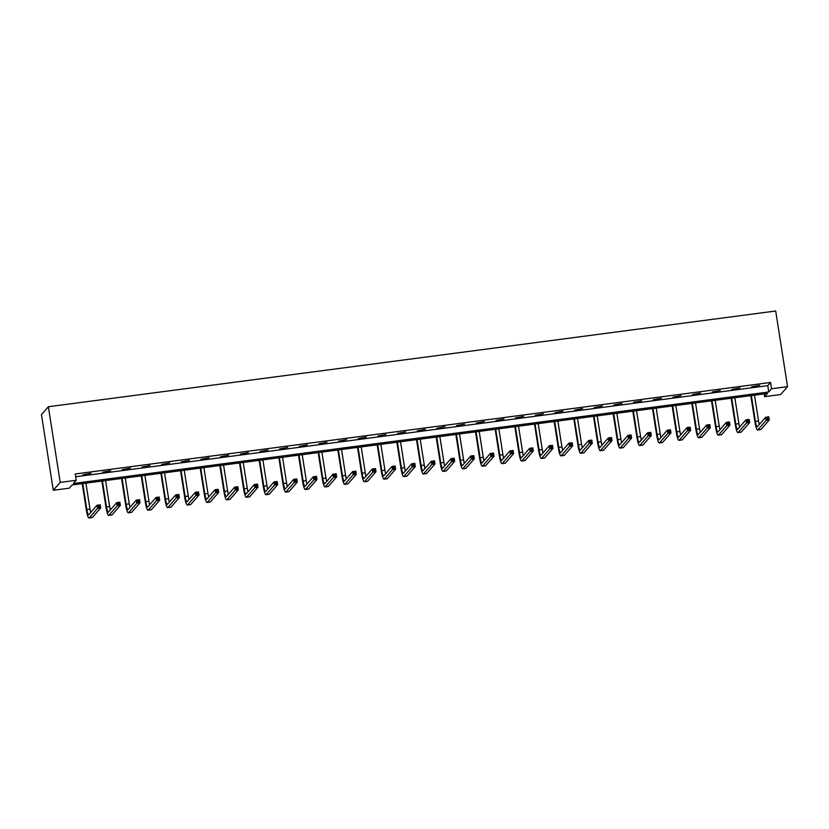 <?xml version="1.0" encoding="UTF-8"?>
<svg xmlns="http://www.w3.org/2000/svg" width="829" height="829" viewBox="0 0 829 829"><rect width="100%" height="100%" fill="white"/><g stroke="black" fill="none" stroke-linecap="round" stroke-linejoin="round"><path stroke-width="1.24" d="M787.55 386.666L780.638 394.552L764.628 396.656L767.436 393.464L72.102 484.975L69.304 488.177L53.294 490.281L41.45 414.624L48.362 406.738L775.706 311.01L787.55 386.666L771.54 388.77L770.555 382.459L75.232 473.981L76.216 480.281L73.418 483.483L768.742 391.972L771.54 388.77M764.193 393.889L764.628 396.656M75.667 476.748L767.758 385.661L770.555 382.459M759.623 385.267L751.592 386.801L759.623 385.267M739.955 387.858L731.924 389.392L739.955 387.858M720.287 390.449L712.256 391.972L720.287 390.449M700.629 393.039L692.598 394.563L700.629 393.039M680.961 395.62L672.93 397.153L680.961 395.62M661.293 398.21L653.262 399.744L661.293 398.21M641.636 400.801L633.605 402.324L641.636 400.801M621.968 403.391L613.937 404.915L621.968 403.391M602.3 405.972L594.269 407.505L602.3 405.972M582.642 408.562L574.611 410.096L582.642 408.562M562.974 411.153L554.943 412.676L562.974 411.153M543.306 413.744L535.275 415.267L543.306 413.744M523.638 416.324L515.617 417.857L523.638 416.324M503.98 418.914L495.949 420.448L503.98 418.914M484.312 421.505L476.281 423.028L484.312 421.505M464.644 424.096L456.613 425.619L464.644 424.096M444.986 426.676L436.956 428.21L444.986 426.676M425.318 429.267L417.288 430.8L425.318 429.267M405.65 431.857L397.619 433.38L405.65 431.857M385.993 434.448L377.962 435.971L385.993 434.448M366.325 437.028L358.294 438.562L366.325 437.028M346.657 439.619L338.626 441.152L346.657 439.619M326.999 442.209L318.968 443.743L326.999 442.209M307.331 444.8L299.3 446.323L307.331 444.8M287.663 447.391L279.632 448.914L287.663 447.391M268.005 449.971L259.974 451.504L268.005 449.971M248.337 452.561L240.306 454.095L248.337 452.561M228.669 455.152L220.638 456.675L228.669 455.152M209.001 457.743L200.981 459.266L209.001 457.743M189.344 460.323L181.313 461.857L189.344 460.323M169.676 462.914L161.645 464.447L169.676 462.914M150.008 465.504L141.987 467.028L150.008 465.504M130.35 468.095L122.319 469.618L130.35 468.095M110.682 470.675L102.651 472.209L110.682 470.675M91.014 473.266L82.983 474.799L91.014 473.266M76.216 480.281L60.206 482.385L48.362 406.738M60.206 482.385L53.294 490.281M767.758 385.661L768.742 391.972M751.364 395.578L755.416 421.474A6.445 1.078 -97.5 0 0 757.198 426.8A6.445 1.078 -97.5 0 0 757.343 426.717L765.644 417.236L768.794 416.821L769.281 419.971L766.131 420.386L757.83 429.868A9.668 1.617 82.5 0 1 757.613 429.992A9.668 1.617 82.5 0 1 754.95 422.013L750.825 395.651M754.514 395.164L758.566 421.059A6.445 1.078 -97.5 0 0 759.302 424.469M768.431 418.873L768.234 417.609L766.98 417.775L767.177 419.039L768.431 418.873L769.281 419.971L760.981 429.453A9.668 1.617 82.5 0 1 760.763 429.577L757.613 429.992M767.177 419.039L766.131 420.386L765.644 417.236L766.98 417.775M768.234 417.609L768.794 416.821M731.696 398.169L735.758 424.065A6.445 1.078 -97.5 0 0 737.53 429.391A6.445 1.078 -97.5 0 0 737.675 429.298L745.976 419.816L749.126 419.401L749.623 422.552L746.473 422.977L738.173 432.448A9.668 1.617 82.5 0 1 737.945 432.583A9.668 1.617 82.5 0 1 735.282 424.593L731.157 398.231M734.846 397.754L738.908 423.65A6.445 1.078 -97.5 0 0 739.634 427.059M748.774 421.453L748.577 420.199L747.312 420.365L747.509 421.619L748.774 421.453L749.623 422.552L741.323 432.033A9.668 1.617 82.5 0 1 741.105 432.168L737.945 432.583M747.509 421.619L746.473 422.977L745.976 419.816L747.312 420.365M748.577 420.199L749.126 419.401M712.028 400.749L716.09 426.655A6.445 1.078 -97.5 0 0 717.862 431.982A6.445 1.078 -97.5 0 0 718.007 431.888L726.308 422.407L729.458 421.992L729.955 425.142L726.805 425.557L718.505 435.038A9.668 1.617 82.5 0 1 718.287 435.173A9.668 1.617 82.5 0 1 715.624 427.184L711.489 400.821M715.189 400.334L719.24 426.241A6.445 1.078 -97.5 0 0 719.976 429.65M729.105 424.044L728.909 422.79L727.644 422.956L727.841 424.21L729.105 424.044L729.955 425.142L721.655 434.624A9.668 1.617 82.5 0 1 721.437 434.759L718.287 435.173M727.841 424.21L726.805 425.557L726.308 422.407L727.644 422.956M728.909 422.79L729.458 421.992M692.37 403.34L696.422 429.235A6.445 1.078 -97.5 0 0 698.194 434.562A6.445 1.078 -97.5 0 0 698.35 434.479L706.65 424.997L709.8 424.583L710.287 427.733L707.137 428.147L698.837 437.629A9.668 1.617 82.5 0 1 698.619 437.764A9.668 1.617 82.5 0 1 695.956 429.774L691.832 403.412M695.521 402.925L699.572 428.821A6.445 1.078 -97.5 0 0 700.308 432.241M709.437 426.634L709.241 425.37L707.987 425.536L708.184 426.8L709.437 426.634L710.287 427.733L701.987 437.215A9.668 1.617 82.5 0 1 701.769 437.349L698.619 437.764M708.184 426.8L707.137 428.147L706.65 424.997L707.987 425.536M709.241 425.37L709.8 424.583M672.702 405.93L676.754 431.826A6.445 1.078 -97.5 0 0 678.536 437.152A6.445 1.078 -97.5 0 0 678.682 437.07L686.982 427.588L690.132 427.173L690.63 430.324L687.479 430.738L679.179 440.22A9.668 1.617 82.5 0 1 678.951 440.354A9.668 1.617 82.5 0 1 676.288 432.365L672.164 406.003M675.853 405.516L679.915 431.412A6.445 1.078 -97.5 0 0 680.64 434.821M689.78 429.225L689.573 427.961L688.319 428.127L688.516 429.391L689.78 429.225L690.63 430.324L682.329 439.805A9.668 1.617 82.5 0 1 682.101 439.93L678.951 440.354M688.516 429.391L687.479 430.738L686.982 427.588L688.319 428.127M689.573 427.961L690.132 427.173M653.034 408.521L657.096 434.417A6.445 1.078 -97.5 0 0 658.868 439.743A6.445 1.078 -97.5 0 0 659.014 439.65L667.314 430.168L670.464 429.754L670.962 432.914L667.811 433.329L659.511 442.81A9.668 1.617 82.5 0 1 659.293 442.935A9.668 1.617 82.5 0 1 656.63 434.945L652.496 408.583M656.195 408.106L660.247 434.002A6.445 1.078 -97.5 0 0 660.982 437.411M670.112 431.816L669.915 430.552L668.651 430.717L668.848 431.982L670.112 431.816L670.962 432.914L662.661 442.385A9.668 1.617 82.5 0 1 662.444 442.52L659.293 442.935M668.848 431.982L667.811 433.329L667.314 430.168L668.651 430.717M669.915 430.552L670.464 429.754M633.377 411.101L637.428 437.007A6.445 1.078 -97.5 0 0 639.2 442.334A6.445 1.078 -97.5 0 0 639.346 442.24L647.656 432.759L650.806 432.344L651.293 435.494L648.143 435.909L639.843 445.391A9.668 1.617 82.5 0 1 639.625 445.525A9.668 1.617 82.5 0 1 636.962 437.536L632.838 411.174M636.527 410.687L640.579 436.593A6.445 1.078 -97.5 0 0 641.314 440.002M650.444 434.396L650.247 433.142L648.983 433.308L649.19 434.562L650.444 434.396L651.293 435.494L642.993 444.976A9.668 1.617 82.5 0 1 642.776 445.111L639.625 445.525M649.19 434.562L648.143 435.909L647.656 432.759L648.983 433.308M650.247 433.142L650.806 432.344M613.709 413.692L617.76 439.588A6.445 1.078 -97.5 0 0 619.543 444.914A6.445 1.078 -97.5 0 0 619.688 444.831L627.988 435.349L631.138 434.935L631.636 438.085L628.475 438.5L620.175 447.981A9.668 1.617 82.5 0 1 619.957 448.116A9.668 1.617 82.5 0 1 617.294 440.126L613.17 413.764M616.859 413.277L620.921 439.173A6.445 1.078 -97.5 0 0 621.646 442.593M630.776 436.987L630.579 435.722L629.325 435.888L629.522 437.152L630.776 436.987L631.636 438.085L623.335 447.567A9.668 1.617 82.5 0 1 623.107 447.701L619.957 448.116M629.522 437.152L628.475 438.5L627.988 435.349L629.325 435.888M630.579 435.722L631.138 434.935M594.041 416.282L598.103 442.178A6.445 1.078 -97.5 0 0 599.875 447.505A6.445 1.078 -97.5 0 0 600.02 447.422L608.32 437.94L611.47 437.525L611.968 440.676L608.818 441.09L600.517 450.572A9.668 1.617 82.5 0 1 600.3 450.707A9.668 1.617 82.5 0 1 597.636 442.717L593.502 416.355M597.191 415.868L601.253 441.764A6.445 1.078 -97.5 0 0 601.978 445.173M611.118 439.577L610.921 438.313L609.657 438.479L609.854 439.743L611.118 439.577L611.968 440.676L603.667 450.157A9.668 1.617 82.5 0 1 603.45 450.292L600.3 450.707M609.854 439.743L608.818 441.09L608.32 437.94L609.657 438.479M610.921 438.313L611.47 437.525M574.383 418.873L578.435 444.769A6.445 1.078 -97.5 0 0 580.207 450.095A6.445 1.078 -97.5 0 0 580.352 450.002L588.652 440.52L591.813 440.106L592.3 443.266L589.15 443.681L580.849 453.162A9.668 1.617 82.5 0 1 580.632 453.287A9.668 1.617 82.5 0 1 577.968 445.297L573.844 418.935M577.533 418.458L581.585 444.354A6.445 1.078 -97.5 0 0 582.321 447.764M591.45 442.168L591.253 440.904L589.989 441.069L590.186 442.334L591.45 442.168L592.3 443.266L583.999 452.748A9.668 1.617 82.5 0 1 583.782 452.872L580.632 453.287M590.186 442.334L589.15 443.681L588.652 440.52L589.989 441.069M591.253 440.904L591.813 440.106M554.715 421.453L558.767 447.359A6.445 1.078 -97.5 0 0 560.549 452.686A6.445 1.078 -97.5 0 0 560.694 452.593L568.995 443.111L572.145 442.696L572.642 445.847L569.482 446.261L561.181 455.743A9.668 1.617 82.5 0 1 560.964 455.877A9.668 1.617 82.5 0 1 558.3 447.888L554.176 421.526M557.865 421.039L561.927 446.945A6.445 1.078 -97.5 0 0 562.653 450.354M571.782 444.748L571.585 443.494L570.331 443.66L570.528 444.914L571.782 444.748L572.642 445.847L564.342 455.328A9.668 1.617 82.5 0 1 564.114 455.463L560.964 455.877M570.528 444.914L569.482 446.261L568.995 443.111L570.331 443.66M571.585 443.494L572.145 442.696M535.047 424.044L539.109 449.94A6.445 1.078 -97.5 0 0 540.881 455.266A6.445 1.078 -97.5 0 0 541.026 455.183L549.326 445.701L552.477 445.287L552.974 448.437L549.824 448.852L541.524 458.333A9.668 1.617 82.5 0 1 541.306 458.468A9.668 1.617 82.5 0 1 538.643 450.479L534.508 424.116M538.197 423.629L542.259 449.525A6.445 1.078 -97.5 0 0 542.985 452.945M552.124 447.339L551.927 446.075L550.663 446.24L550.86 447.505L552.124 447.339L552.974 448.437L544.674 457.919A9.668 1.617 82.5 0 1 544.456 458.054L541.306 458.468M550.86 447.505L549.824 448.852L549.326 445.701L550.663 446.24M551.927 446.075L552.477 445.287M515.389 426.634L519.441 452.53A6.445 1.078 -97.5 0 0 521.213 457.857A6.445 1.078 -97.5 0 0 521.358 457.774L529.658 448.292L532.819 447.878L533.306 451.028L530.156 451.442L521.856 460.924A9.668 1.617 82.5 0 1 521.638 461.059A9.668 1.617 82.5 0 1 518.975 453.069L514.85 426.707M518.539 426.22L522.591 452.116A6.445 1.078 -97.5 0 0 523.327 455.525M532.456 449.929L532.259 448.665L530.995 448.831L531.192 450.095L532.456 449.929L533.306 451.028L525.006 460.509A9.668 1.617 82.5 0 1 524.788 460.644L521.638 461.059M531.192 450.095L530.156 451.442L529.658 448.292L530.995 448.831M532.259 448.665L532.819 447.878M495.721 429.225L499.773 455.121A6.445 1.078 -97.5 0 0 501.555 460.447A6.445 1.078 -97.5 0 0 501.7 460.354L510.001 450.872L513.151 450.458L513.638 453.618L510.488 454.033L502.187 463.515A9.668 1.617 82.5 0 1 501.97 463.639A9.668 1.617 82.5 0 1 499.307 455.649L495.182 429.287M498.871 428.811L502.923 454.706A6.445 1.078 -97.5 0 0 503.659 458.116M512.788 452.52L512.591 451.256L511.338 451.422L511.534 452.686L512.788 452.52L513.638 453.618L505.338 463.1A9.668 1.617 82.5 0 1 505.12 463.224L501.97 463.639M511.534 452.686L510.488 454.033L510.001 450.872L511.338 451.422M512.591 451.256L513.151 450.458M476.053 431.805L480.115 457.712A6.445 1.078 -97.5 0 0 481.887 463.038A6.445 1.078 -97.5 0 0 482.032 462.945L490.333 453.463L493.483 453.048L493.98 456.199L490.83 456.613L482.53 466.095A9.668 1.617 82.5 0 1 482.312 466.23A9.668 1.617 82.5 0 1 479.649 458.24L475.514 431.878M479.203 431.391L483.266 457.297A6.445 1.078 -97.5 0 0 483.991 460.706M493.131 455.1L492.934 453.846L491.67 454.012L491.866 455.266L493.131 455.1L493.98 456.199L485.68 465.68A9.668 1.617 82.5 0 1 485.462 465.815L482.312 466.23M491.866 455.266L490.83 456.613L490.333 453.463L491.67 454.012M492.934 453.846L493.483 453.048M456.396 434.396L460.447 460.292A6.445 1.078 -97.5 0 0 462.219 465.618A6.445 1.078 -97.5 0 0 462.364 465.535L470.665 456.054L473.815 455.639L474.312 458.789L471.162 459.204L462.862 468.686A9.668 1.617 82.5 0 1 462.644 468.82A9.668 1.617 82.5 0 1 459.981 460.831L455.857 434.469M459.546 433.981L463.598 459.877A6.445 1.078 -97.5 0 0 464.333 463.297M473.463 457.691L473.266 456.427L472.002 456.592L472.198 457.857L473.463 457.691L474.312 458.789L466.012 468.271A9.668 1.617 82.5 0 1 465.794 468.406L462.644 468.82M472.198 457.857L471.162 459.204L470.665 456.054L472.002 456.592M473.266 456.427L473.815 455.639M436.728 436.987L440.779 462.883A6.445 1.078 -97.5 0 0 442.562 468.209A6.445 1.078 -97.5 0 0 442.707 468.126L451.007 458.644L454.157 458.23L454.644 461.38L451.494 461.794L443.194 471.276A9.668 1.617 82.5 0 1 442.976 471.411A9.668 1.617 82.5 0 1 440.313 463.421L436.189 437.059M439.878 436.572L443.929 462.468A6.445 1.078 -97.5 0 0 444.665 465.877M453.795 460.282L453.598 459.017L452.344 459.183L452.541 460.447L453.795 460.282L454.644 461.38L446.344 470.862A9.668 1.617 82.5 0 1 446.126 470.996L442.976 471.411M452.541 460.447L451.494 461.794L451.007 458.644L452.344 459.183M453.598 459.017L454.157 458.23M417.06 439.577L421.122 465.473A6.445 1.078 -97.5 0 0 422.894 470.799A6.445 1.078 -97.5 0 0 423.039 470.706L431.339 461.225L434.489 460.81L434.987 463.971L431.836 464.385L423.536 473.867A9.668 1.617 82.5 0 1 423.308 473.991A9.668 1.617 82.5 0 1 420.655 466.002L416.521 439.65M420.21 439.163L424.272 465.059A6.445 1.078 -97.5 0 0 424.997 468.468M434.137 462.872L433.94 461.608L432.676 461.774L432.873 463.038L434.137 462.872L434.987 463.971L426.686 473.452A9.668 1.617 82.5 0 1 426.469 473.577L423.308 473.991M432.873 463.038L431.836 464.385L431.339 461.225L432.676 461.774M433.94 461.608L434.489 460.81M397.402 442.158L401.454 468.064A6.445 1.078 -97.5 0 0 403.226 473.39A6.445 1.078 -97.5 0 0 403.371 473.297L411.671 463.815L414.821 463.401L415.319 466.551L412.168 466.965L403.868 476.447A9.668 1.617 82.5 0 1 403.65 476.582A9.668 1.617 82.5 0 1 400.987 468.592L396.863 442.23M400.552 441.743L404.604 467.649A6.445 1.078 -97.5 0 0 405.34 471.059M414.469 465.452L414.272 464.199L413.008 464.364L413.205 465.618L414.469 465.452L415.319 466.551L407.018 476.033A9.668 1.617 82.5 0 1 406.801 476.167L403.65 476.582M413.205 465.618L412.168 466.965L411.671 463.815L413.008 464.364M414.272 464.199L414.821 463.401M377.734 444.748L381.786 470.644A6.445 1.078 -97.5 0 0 383.568 475.97A6.445 1.078 -97.5 0 0 383.713 475.887L392.013 466.406L395.164 465.991L395.651 469.141L392.5 469.556L384.2 479.038A9.668 1.617 82.5 0 1 383.982 479.172A9.668 1.617 82.5 0 1 381.319 471.183L377.195 444.821M380.884 444.334L384.936 470.23A6.445 1.078 -97.5 0 0 385.672 473.649M394.801 468.043L394.604 466.779L393.35 466.945L393.547 468.209L394.801 468.043L395.651 469.141L387.35 478.623A9.668 1.617 82.5 0 1 387.133 478.758L383.982 479.172M393.547 468.209L392.5 469.556L392.013 466.406L393.35 466.945M394.604 466.779L395.164 465.991M358.066 447.339L362.128 473.235A6.445 1.078 -97.5 0 0 363.9 478.561A6.445 1.078 -97.5 0 0 364.045 478.478L372.345 468.996L375.496 468.582L375.993 471.732L372.843 472.147L364.542 481.628A9.668 1.617 82.5 0 1 364.314 481.763A9.668 1.617 82.5 0 1 361.651 473.773L357.527 447.411M361.216 446.924L365.278 472.82A6.445 1.078 -97.5 0 0 366.003 476.229M375.143 470.634L374.946 469.369L373.682 469.535L373.879 470.799L375.143 470.634L375.993 471.732L367.693 481.214A9.668 1.617 82.5 0 1 367.475 481.348L364.314 481.763M373.879 470.799L372.843 472.147L372.345 468.996L373.682 469.535M374.946 469.369L375.496 468.582M338.398 449.929L342.46 475.825A6.445 1.078 -97.5 0 0 344.232 481.152A6.445 1.078 -97.5 0 0 344.377 481.058L352.677 471.577L355.828 471.162L356.325 474.323L353.175 474.737L344.874 484.219A9.668 1.617 82.5 0 1 344.657 484.343A9.668 1.617 82.5 0 1 341.994 476.354L337.859 450.002M341.558 449.515L345.61 475.411A6.445 1.078 -97.5 0 0 346.346 478.82M355.475 473.224L355.278 471.96L354.014 472.126L354.211 473.39L355.475 473.224L356.325 474.323L348.025 483.804A9.668 1.617 82.5 0 1 347.807 483.929L344.657 484.343M354.211 473.39L353.175 474.737L352.677 471.577L354.014 472.126M355.278 471.96L355.828 471.162M318.74 452.51L322.792 478.416A6.445 1.078 -97.5 0 0 324.564 483.742A6.445 1.078 -97.5 0 0 324.719 483.649L333.02 474.167L336.17 473.753L336.657 476.903L333.507 477.317L325.206 486.799A9.668 1.617 82.5 0 1 324.989 486.934A9.668 1.617 82.5 0 1 322.326 478.944L318.201 452.582M321.89 452.095L325.942 478.001A6.445 1.078 -97.5 0 0 326.678 481.411M335.807 475.805L335.61 474.551L334.356 474.716L334.553 475.97L335.807 475.805L336.657 476.903L328.357 486.385A9.668 1.617 82.5 0 1 328.139 486.519L324.989 486.934M334.553 475.97L333.507 477.317L333.02 474.167L334.356 474.716M335.61 474.551L336.17 473.753M299.072 455.1L303.124 480.996A6.445 1.078 -97.5 0 0 304.906 486.322A6.445 1.078 -97.5 0 0 305.051 486.24L313.352 476.758L316.502 476.343L316.999 479.494L313.849 479.908L305.549 489.39A9.668 1.617 82.5 0 1 305.321 489.524A9.668 1.617 82.5 0 1 302.658 481.535L298.533 455.173M302.222 454.686L306.284 480.582A6.445 1.078 -97.5 0 0 307.01 484.001M316.15 478.395L315.942 477.131L314.688 477.297L314.885 478.561L316.15 478.395L316.999 479.494L308.699 488.975A9.668 1.617 82.5 0 1 308.471 489.11L305.321 489.524M314.885 478.561L313.849 479.908L313.352 476.758L314.688 477.297M315.942 477.131L316.502 476.343M279.404 457.691L283.466 483.587A6.445 1.078 -97.5 0 0 285.238 488.913A6.445 1.078 -97.5 0 0 285.383 488.83L293.684 479.349L296.834 478.934L297.331 482.084L294.181 482.499L285.881 491.98A9.668 1.617 82.5 0 1 285.663 492.115A9.668 1.617 82.5 0 1 283 484.126L278.865 457.763M282.565 457.276L286.616 483.172A6.445 1.078 -97.5 0 0 287.352 486.582M296.481 480.986L296.285 479.722L295.02 479.887L295.217 481.152L296.481 480.986L297.331 482.084L289.031 491.566A9.668 1.617 82.5 0 1 288.813 491.701L285.663 492.115M295.217 481.152L294.181 482.499L293.684 479.349L295.02 479.887M296.285 479.722L296.834 478.934M259.746 460.282L263.798 486.177A6.445 1.078 -97.5 0 0 265.57 491.504A6.445 1.078 -97.5 0 0 265.715 491.41L274.026 481.929L277.176 481.514L277.663 484.675L274.513 485.089L266.213 494.571A9.668 1.617 82.5 0 1 265.995 494.695A9.668 1.617 82.5 0 1 263.332 486.706L259.208 460.354M262.897 459.867L266.948 485.763A6.445 1.078 -97.5 0 0 267.684 489.172M276.813 483.576L276.617 482.312L275.352 482.478L275.56 483.742L276.813 483.576L277.663 484.675L269.363 494.157A9.668 1.617 82.5 0 1 269.145 494.281L265.995 494.695M275.56 483.742L274.513 485.089L274.026 481.929L275.352 482.478M276.617 482.312L277.176 481.514M240.078 462.862L244.13 488.768A6.445 1.078 -97.5 0 0 245.912 494.094A6.445 1.078 -97.5 0 0 246.058 494.001L254.358 484.519L257.508 484.105L258.006 487.255L254.845 487.67L246.545 497.151A9.668 1.617 82.5 0 1 246.327 497.286A9.668 1.617 82.5 0 1 243.664 489.297L239.54 462.934M243.229 462.447L247.291 488.354A6.445 1.078 -97.5 0 0 248.016 491.763M257.145 486.157L256.949 484.903L255.695 485.069L255.892 486.322L257.145 486.157L258.006 487.255L249.705 496.737A9.668 1.617 82.5 0 1 249.477 496.872L246.327 497.286M255.892 486.322L254.845 487.67L254.358 484.519L255.695 485.069M256.949 484.903L257.508 484.105M220.41 465.452L224.472 491.348A6.445 1.078 -97.5 0 0 226.244 496.675A6.445 1.078 -97.5 0 0 226.39 496.592L234.69 487.11L237.84 486.696L238.337 489.846L235.187 490.26L226.887 499.742A9.668 1.617 82.5 0 1 226.669 499.877A9.668 1.617 82.5 0 1 224.006 491.887L219.872 465.525M223.561 465.038L227.623 490.934A6.445 1.078 -97.5 0 0 228.348 494.353M237.488 488.747L237.291 487.483L236.027 487.649L236.224 488.913L237.488 488.747L238.337 489.846L230.037 499.327A9.668 1.617 82.5 0 1 229.82 499.462L226.669 499.877M236.224 488.913L235.187 490.26L234.69 487.11L236.027 487.649M237.291 487.483L237.84 486.696M200.753 468.043L204.804 493.939A6.445 1.078 -97.5 0 0 206.576 499.265A6.445 1.078 -97.5 0 0 206.722 499.182L215.022 489.701L218.182 489.286L218.669 492.436L215.519 492.851L207.219 502.333A9.668 1.617 82.5 0 1 207.001 502.467A9.668 1.617 82.5 0 1 204.338 494.478L200.214 468.116M203.903 467.629L207.955 493.524A6.445 1.078 -97.5 0 0 208.69 496.934M217.82 491.338L217.623 490.074L216.359 490.24L216.556 491.504L217.82 491.338L218.669 492.436L210.369 501.918A9.668 1.617 82.5 0 1 210.151 502.053L207.001 502.467M216.556 491.504L215.519 492.851L215.022 489.701L216.359 490.24M217.623 490.074L218.182 489.286M181.085 470.634L185.136 496.53A6.445 1.078 -97.5 0 0 186.919 501.856A6.445 1.078 -97.5 0 0 187.064 501.763L195.364 492.281L198.514 491.866L199.012 495.027L195.851 495.441L187.551 504.923A9.668 1.617 82.5 0 1 187.333 505.048A9.668 1.617 82.5 0 1 184.67 497.058L180.546 470.706M184.235 470.219L188.297 496.115A6.445 1.078 -97.5 0 0 189.022 499.524M198.152 493.929L197.955 492.664L196.701 492.83L196.898 494.094L198.152 493.929L199.012 495.027L190.711 504.509A9.668 1.617 82.5 0 1 190.483 504.633L187.333 505.048M196.898 494.094L195.851 495.441L195.364 492.281L196.701 492.83M197.955 492.664L198.514 491.866M161.417 473.214L165.479 499.12A6.445 1.078 -97.5 0 0 167.251 504.446A6.445 1.078 -97.5 0 0 167.396 504.353L175.696 494.872L178.846 494.457L179.344 497.607L176.194 498.022L167.893 507.503A9.668 1.617 82.5 0 1 167.676 507.638A9.668 1.617 82.5 0 1 165.012 499.649L160.878 473.286M164.567 472.799L168.629 498.706A6.445 1.078 -97.5 0 0 169.354 502.115M178.494 496.509L178.297 495.255L177.033 495.421L177.23 496.675L178.494 496.509L179.344 497.607L171.043 507.089A9.668 1.617 82.5 0 1 170.826 507.224L167.676 507.638M177.23 496.675L176.194 498.022L175.696 494.872L177.033 495.421M178.297 495.255L178.846 494.457M141.759 475.805L145.811 501.7A6.445 1.078 -97.5 0 0 147.583 507.027A6.445 1.078 -97.5 0 0 147.728 506.944L156.028 497.462L159.189 497.048L159.676 500.198L156.526 500.612L148.225 510.094A9.668 1.617 82.5 0 1 148.008 510.229A9.668 1.617 82.5 0 1 145.344 502.239L141.22 475.877M144.909 475.39L148.961 501.286A6.445 1.078 -97.5 0 0 149.697 504.706M158.826 499.099L158.629 497.835L157.365 498.001L157.562 499.265L158.826 499.099L159.676 500.198L151.375 509.68A9.668 1.617 82.5 0 1 151.158 509.814L148.008 510.229M157.562 499.265L156.526 500.612L156.028 497.462L157.365 498.001M158.629 497.835L159.189 497.048M122.091 478.395L126.143 504.291A6.445 1.078 -97.5 0 0 127.925 509.617A6.445 1.078 -97.5 0 0 128.07 509.534L136.37 500.053L139.521 499.638L140.008 502.788L136.858 503.203L128.557 512.685A9.668 1.617 82.5 0 1 128.34 512.819A9.668 1.617 82.5 0 1 125.676 504.83L121.552 478.468M125.241 477.981L129.293 503.877A6.445 1.078 -97.5 0 0 130.029 507.286M139.158 501.69L138.961 500.426L137.707 500.592L137.904 501.856L139.158 501.69L140.008 502.788L131.707 512.27A9.668 1.617 82.5 0 1 131.49 512.405L128.34 512.819M137.904 501.856L136.858 503.203L136.37 500.053L137.707 500.592M138.961 500.426L139.521 499.638M102.423 480.986L106.485 506.882A6.445 1.078 -97.5 0 0 108.257 512.208A6.445 1.078 -97.5 0 0 108.402 512.115L116.702 502.633L119.853 502.219L120.35 505.379L117.2 505.794L108.9 515.275A9.668 1.617 82.5 0 1 108.682 515.4A9.668 1.617 82.5 0 1 106.019 507.41L101.884 481.058M105.573 480.571L109.635 506.467A6.445 1.078 -97.5 0 0 110.361 509.876M119.5 504.281L119.303 503.016L118.039 503.182L118.236 504.446L119.5 504.281L120.35 505.379L112.05 514.861A9.668 1.617 82.5 0 1 111.832 514.985L108.682 515.4M118.236 504.446L117.2 505.794L116.702 502.633L118.039 503.182M119.303 503.016L119.853 502.219M82.765 483.566L86.817 509.472A6.445 1.078 -97.5 0 0 88.589 514.799A6.445 1.078 -97.5 0 0 88.734 514.705L97.034 505.224L100.185 504.809L100.682 507.959L97.532 508.374L89.231 517.856A9.668 1.617 82.5 0 1 89.014 517.99A9.668 1.617 82.5 0 1 86.351 510.001L82.226 483.639M85.915 483.152L89.967 509.058A6.445 1.078 -97.5 0 0 90.703 512.467M99.832 506.861L99.635 505.607L98.371 505.773L98.568 507.027L99.832 506.861L100.682 507.959L92.382 517.441A9.668 1.617 82.5 0 1 92.164 517.576L89.014 517.99M98.568 507.027L97.532 508.374L97.034 505.224L98.371 505.773M99.635 505.607L100.185 504.809M758.566 421.059L755.416 421.474M760.981 429.453L757.83 429.868M738.908 423.65L735.758 424.065M741.323 432.033L738.173 432.448M719.24 426.241L716.09 426.655M721.655 434.624L718.505 435.038M699.572 428.821L696.422 429.235M701.987 437.215L698.837 437.629M679.915 431.412L676.754 431.826M682.329 439.805L679.179 440.22M660.247 434.002L657.096 434.417M662.661 442.385L659.511 442.81M640.579 436.593L637.428 437.007M642.993 444.976L639.843 445.391M620.921 439.173L617.76 439.588M623.335 447.567L620.175 447.981M601.253 441.764L598.103 442.178M603.667 450.157L600.517 450.572M581.585 444.354L578.435 444.769M583.999 452.748L580.849 453.162M561.927 446.945L558.767 447.359M564.342 455.328L561.181 455.743M542.259 449.525L539.109 449.94M544.674 457.919L541.524 458.333M522.591 452.116L519.441 452.53M525.006 460.509L521.856 460.924M502.923 454.706L499.773 455.121M505.338 463.1L502.187 463.515M483.266 457.297L480.115 457.712M485.68 465.68L482.53 466.095M463.598 459.877L460.447 460.292M466.012 468.271L462.862 468.686M443.929 462.468L440.779 462.883M446.344 470.862L443.194 471.276M424.272 465.059L421.122 465.473M426.686 473.452L423.536 473.867M404.604 467.649L401.454 468.064M407.018 476.033L403.868 476.447M384.936 470.23L381.786 470.644M387.35 478.623L384.2 479.038M365.278 472.82L362.128 473.235M367.693 481.214L364.542 481.628M345.61 475.411L342.46 475.825M348.025 483.804L344.874 484.219M325.942 478.001L322.792 478.416M328.357 486.385L325.206 486.799M306.284 480.582L303.124 480.996M308.699 488.975L305.549 489.39M286.616 483.172L283.466 483.587M289.031 491.566L285.881 491.98M266.948 485.763L263.798 486.177M269.363 494.157L266.213 494.571M247.291 488.354L244.13 488.768M249.705 496.737L246.545 497.151M227.623 490.934L224.472 491.348M230.037 499.327L226.887 499.742M207.955 493.524L204.804 493.939M210.369 501.918L207.219 502.333M188.297 496.115L185.136 496.53M190.711 504.509L187.551 504.923M168.629 498.706L165.479 499.12M171.043 507.089L167.893 507.503M148.961 501.286L145.811 501.7M151.375 509.68L148.225 510.094M129.293 503.877L126.143 504.291M131.707 512.27L128.557 512.685M109.635 506.467L106.485 506.882M112.05 514.861L108.9 515.275M89.967 509.058L86.817 509.472M92.382 517.441L89.231 517.856"/></g></svg>
